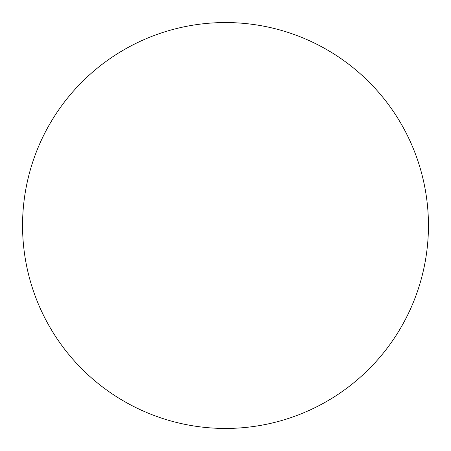 <?xml version="1.0" encoding="UTF-8"?>
<svg xmlns="http://www.w3.org/2000/svg" width="451" height="451" viewBox="0 0 451 451"><rect width="100%" height="100%" fill="white"/><g stroke="black" fill="none" stroke-linecap="round" stroke-linejoin="round"><path stroke-width="0.68" d="M225.5 22.55A202.95 202.95 0 0 1 428.45 225.5A202.95 202.95 0 0 1 225.5 428.45A202.95 202.95 0 0 1 22.55 225.5A202.95 202.95 0 0 1 225.5 22.55M22.55 225.5A202.95 202.95 0 0 0 225.5 428.45A202.95 202.95 0 0 0 428.45 225.5A202.95 202.95 0 0 0 225.5 22.55A202.95 202.95 0 0 0 22.55 225.5"/></g></svg>

